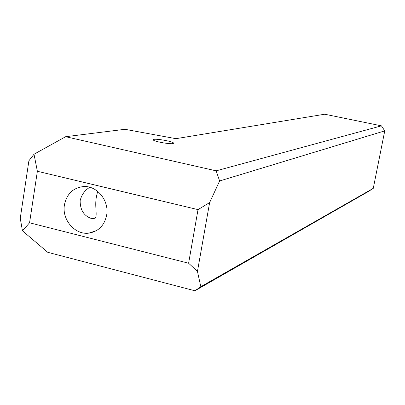 <?xml version="1.0" encoding="UTF-8"?>
<svg xmlns="http://www.w3.org/2000/svg" width="405" height="405" viewBox="0 0 405 405"><rect width="100%" height="100%" fill="white"/><g stroke="black" fill="none" stroke-linecap="round" stroke-linejoin="round"><path stroke-width="0.61" d="M89.763 187.267C84.721 190.375 81.511 194.861 80.139 200.718C80.149 209.704 83.688 215.551 90.755 218.26L94.522 218.761C98.157 216.888 94.284 206.783 96.476 196.506L97.625 191.327M172.975 143.593C170.024 144.276 156.138 141.912 153.632 140.292L153.105 139.71L153.89 139.355C157.054 138.713 170.753 141.082 173.193 142.687L173.689 143.243L172.975 143.593M64.446 204.763C61.676 219.566 74.925 235.102 88.791 233.143C98.44 231.533 104.394 225.539 106.657 215.166C109.396 200.9 97.21 185.692 83.845 186.538C73.32 187.611 66.855 193.686 64.446 204.763M219.611 180.974L216.159 170.839L381.434 125.844L324.739 114.22L175.927 138.672L124.927 129.301L65.64 136.708L34.01 154.234L37.371 171.274L198.015 209.618L209.628 202.586L197.453 271.416L200.814 286.715L373.273 188.335L384.75 130.871L219.611 180.974L209.628 202.586M216.159 170.839L65.64 136.708M373.273 188.335L368.353 191.53L194.927 290.78L47.729 252.295L22.457 230.82L29.56 222.785L37.371 171.274M197.453 271.416L188.614 263.225L29.56 222.785M188.614 263.225L198.015 209.618M34.01 154.234L28.892 160.8L20.25 218.32L22.457 230.82M194.927 290.78L200.814 286.715M381.434 125.844L384.75 130.871M96.446 230.627L88.791 233.143M173.193 142.687L173.041 143.578"/></g></svg>
